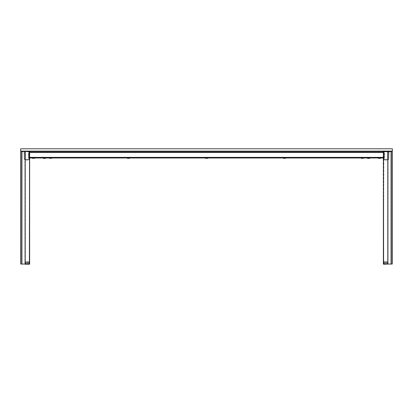 <?xml version="1.0" encoding="UTF-8"?>
<svg xmlns="http://www.w3.org/2000/svg" width="413" height="413" viewBox="0 0 413 413"><rect width="100%" height="100%" fill="white"/><g stroke="black" fill="none" stroke-linecap="round" stroke-linejoin="round"><path stroke-width="0.31" stroke-dasharray="2.06 1.55" d="M21.579 151.411L22.973 151.876L20.65 151.101L392.35 151.101L392.35 148.778L20.65 148.778L20.65 151.101L20.65 148.778L392.35 148.778L392.35 151.101L383.063 151.101L392.35 151.101L390.027 151.876L383.372 151.876L390.027 151.876L391.421 151.411M20.65 151.101L383.063 151.101L383.063 151.876L29.937 151.876L29.937 151.101M29.628 151.876L383.372 151.876M362.407 151.876L361.437 151.876L362.407 151.876M206.5 151.876L207.465 151.876L206.5 151.876M284.454 151.876L285.419 151.876L284.454 151.876M386.005 151.876L386.971 151.876L386.005 151.876M26.995 151.876L27.96 151.876L26.995 151.876M50.593 151.876L51.563 151.876L50.593 151.876M128.546 151.876L129.512 151.876L128.546 151.876M383.063 151.101L392.35 151.101M384.534 154.039L384.534 154.545L384.534 154.039L384.069 154.039L384.534 154.039L384.069 154.039L384.069 154.545L384.069 154.039L384.534 154.039L384.534 153.538L384.534 154.039L384.069 154.039L384.069 152.96L384.069 155.03L384.069 152.96L384.069 154.968L384.069 153.538L384.069 154.545L384.069 153.538L384.069 154.545L384.069 154.039L384.534 154.039L384.534 154.545L384.069 153.538L384.069 154.039L384.534 154.039M384.069 152.805L384.069 158.685L384.069 152.805A0.929 0.929 0 0 1 384.999 151.876A0.929 0.929 0 0 0 384.069 152.805M384.069 155.742L384.069 156.966L384.069 154.736L384.069 155.742L384.379 155.742L384.379 156.439L384.379 155.742L384.069 155.742L384.069 156.749L384.069 155.742L384.379 155.742L384.069 155.742L384.069 154.736L384.069 155.742L384.379 155.742L384.379 155.045L384.379 156.439L384.379 155.742L384.069 155.742L384.069 156.749L384.069 155.742L384.379 155.742L384.069 155.742L384.069 154.736L384.069 155.742M384.069 157.523L384.069 158.53L384.069 156.811L384.069 157.523L384.379 157.523L384.379 158.22L384.379 157.523L384.069 157.523L384.069 158.53L384.069 157.523L384.379 157.523L384.069 157.523L384.069 156.517L384.069 157.523M384.069 155.355L384.069 154.968L384.069 155.355M384.069 157.699L384.069 153.016L384.069 157.699M384.379 153.961L384.379 154.658L384.379 153.961L384.069 153.961L384.379 153.961L384.069 153.961L384.069 154.968L384.069 153.961L384.379 153.961L384.379 154.658L384.379 153.961L384.069 153.961L384.069 152.96L384.069 153.961L384.379 153.961L384.069 153.961L384.069 154.968L384.069 153.961L384.379 153.961L384.379 153.269L384.379 153.961M384.379 157.523L384.379 156.826L384.379 157.523M384.069 153.961L384.069 152.96L384.069 153.961M384.379 155.742L384.379 155.045L384.379 155.742M384.069 154.039L384.069 154.545L384.069 154.039M384.069 158.685A0.929 0.929 0 0 0 384.999 159.614A0.929 0.929 0 0 1 384.069 158.685M387.012 159.614L384.999 159.614L387.012 159.614A0.929 0.929 0 0 0 387.941 158.685A0.929 0.929 0 0 1 387.012 159.614M386.702 159.614L385.308 159.614L386.702 159.614M28.466 154.039L28.466 154.545L28.466 154.039L28.931 154.039L28.466 154.039L28.931 154.039L28.931 154.545L28.931 154.039L28.466 154.039L28.466 153.538L28.466 154.039L28.931 154.039L28.931 152.96L28.931 155.03L28.931 152.96L28.931 154.968L28.931 153.538L28.931 154.545L28.931 153.538L28.931 154.545L28.931 154.039L28.466 154.039L28.466 154.545L28.931 153.538L28.931 154.039L28.466 154.039M28.931 152.805L28.931 158.685L28.931 152.805A0.929 0.929 0 0 0 28.001 151.876A0.929 0.929 0 0 1 28.931 152.805M28.931 155.742L28.931 156.966L28.931 154.736L28.931 155.742L28.621 155.742L28.621 156.439L28.621 155.742L28.931 155.742L28.931 156.749L28.931 155.742L28.621 155.742L28.931 155.742L28.931 154.736L28.931 155.742L28.621 155.742L28.621 155.045L28.621 156.439L28.621 155.742L28.931 155.742L28.931 156.749L28.931 155.742L28.621 155.742L28.931 155.742L28.931 154.736L28.931 155.742M28.931 157.523L28.931 158.53L28.931 156.811L28.931 157.523L28.621 157.523L28.621 158.22L28.621 157.523L28.931 157.523L28.931 158.53L28.931 157.523L28.621 157.523L28.931 157.523L28.931 156.517L28.931 157.523M28.931 155.355L28.931 154.968L28.931 155.355M28.931 157.699L28.931 153.016L28.931 157.699M28.621 153.961L28.621 154.658L28.621 153.961L28.931 153.961L28.621 153.961L28.931 153.961L28.931 154.968L28.931 153.961L28.621 153.961L28.621 154.658L28.621 153.961L28.931 153.961L28.931 152.96L28.931 153.961L28.621 153.961L28.931 153.961L28.931 154.968L28.931 153.961L28.621 153.961L28.621 153.269L28.621 153.961M28.621 157.523L28.621 156.826L28.621 157.523M28.931 153.961L28.931 152.96L28.931 153.961M28.621 155.742L28.621 155.045L28.621 155.742M28.931 154.039L28.931 154.545L28.931 154.039M28.931 158.685A0.929 0.929 0 0 1 28.001 159.614A0.929 0.929 0 0 0 28.931 158.685M25.988 159.614L28.001 159.614L25.988 159.614A0.929 0.929 0 0 1 25.059 158.685A0.929 0.929 0 0 0 25.988 159.614M26.298 159.614L27.692 159.614L26.298 159.614M29.628 151.798L384.069 151.798L384.069 152.418L28.931 152.418L28.931 157.368L384.069 157.368L384.069 152.418L28.931 152.418L384.069 152.418L384.069 157.988L28.931 157.988L28.931 157.368L384.069 157.368L28.931 157.368L28.931 157.988L384.069 157.988L28.931 157.988L384.069 157.988L384.069 157.368L28.931 157.368L28.931 152.418L384.069 152.418L384.069 151.798L28.931 151.798L28.931 152.418L29.628 152.418L28.931 152.418L28.931 157.368L28.931 151.798L383.372 151.798M127.772 157.988L129.321 157.988L127.772 157.988M49.818 157.988L51.367 157.988L49.818 157.988M378.809 157.988L380.048 157.988L378.809 157.988M367.978 157.988L369.217 157.988L367.978 157.988M45.022 157.988L43.783 157.988L45.022 157.988M34.191 157.988L32.952 157.988L34.191 157.988M205.726 157.988L207.274 157.988L205.726 157.988M283.679 157.988L285.228 157.988L283.679 157.988M361.633 157.988L363.182 157.988L361.633 157.988M383.063 151.798L29.937 151.798M384.069 152.418L384.069 157.368L383.372 157.368L384.069 157.368L384.069 157.988L384.069 152.418L28.931 152.418L384.069 152.418M29.628 157.368L28.931 157.368L28.931 157.988L29.628 157.988L28.931 157.988L28.931 157.368L384.069 157.368L29.628 157.368M383.372 157.988L28.931 157.988L383.372 157.988M285.228 157.988L283.695 157.988L285.228 157.988M363.182 157.988L361.649 157.988L363.182 157.988M207.274 157.988L205.741 157.988L207.274 157.988M129.321 157.988L127.787 157.988L129.321 157.988M51.367 157.988L49.834 157.988L51.367 157.988M33.092 158.22L34.733 157.988L32.41 157.988L34.578 158.375L33.092 158.22M33.985 158.375L32.565 158.375L33.985 158.375L32.565 158.375L33.897 158.375L33.247 158.375L33.608 158.065L33.247 158.375L33.897 158.375L33.608 158.065L33.283 158.375L33.985 158.375L32.41 158.22L34.052 157.988L33.985 158.375L34.578 158.375L34.155 158.375M43.701 158.22L45.564 157.988L43.241 157.988L45.409 158.375L43.701 158.22M44.449 158.375L44.072 158.375L44.449 158.375M27.785 159.846L25.988 160.001L28.156 159.846L25.988 160.001L28.001 160.001L25.833 159.614L28.156 159.614L26.205 159.614L28.156 159.846L25.988 160.001L27.656 160.001L25.988 160.001L27.439 160.001L26.551 160.001L26.551 159.692L26.654 160.001L27.996 160.001L25.998 160.001L28.156 159.846L25.833 159.614L28.156 159.614L26.231 159.614L28.156 159.846L26.308 160.001L27.434 160.001L27.335 159.692L26.891 159.692L27.335 160.001L26.556 160.001L28.001 160.001L25.988 160.001L28.001 160.001L25.833 159.614L28.156 159.614L26.205 159.614L27.785 159.846M26.644 159.692L27.434 159.692L26.644 159.692M27.439 160.001L26.551 160.001L27.439 160.001L27.098 159.692L27.439 160.001M26.891 160.001L26.551 159.692L26.891 160.001M50.236 158.22L51.754 157.988L49.431 157.988L51.599 158.375L50.236 158.22M50.902 158.375L49.586 158.375L50.933 158.375L50.329 158.375L50.67 158.065L50.252 158.375L50.902 158.375L49.431 158.22L50.949 157.988L50.902 158.375L51.599 158.375L51.083 158.375M28.9 153.961L28.9 158.453L28.9 153.961M28.9 157.838L28.9 156.594L28.9 157.838M28.9 156.052L28.9 154.818L28.9 156.052M128.19 158.22L129.708 157.988L127.385 157.988L129.553 158.375L128.19 158.22M128.856 158.375L127.385 158.22L128.902 157.988L128.856 158.375L129.553 158.375L129.037 158.375M206.144 158.22L207.662 157.988L205.338 157.988L207.507 158.375L206.144 158.22M206.81 158.375L205.338 158.22L206.856 157.988L206.81 158.375L207.507 158.375L206.99 158.375M284.098 158.22L285.615 157.988L283.292 157.988L285.46 158.375L284.098 158.22M284.758 158.375L283.292 158.22L284.81 157.988L284.758 158.375L285.46 158.375L284.939 158.375M362.051 158.22L363.569 157.988L361.246 157.988L363.414 158.375L362.051 158.22M362.712 158.375L361.401 158.375L362.748 158.375L362.33 158.375L362.748 158.065L362.748 158.375L361.246 158.22L362.764 157.988L362.712 158.375L363.414 158.375L362.712 158.375M384.1 155.273L384.1 158.453L384.1 155.273M384.1 155.742L384.1 155.433L384.1 155.742M384.1 153.961L384.1 154.89L384.1 153.961M384.1 157.539L384.1 156.594L384.1 157.539M32.565 158.375L32.41 157.988L34.733 157.988L34.052 158.22L34.578 158.375M45.105 158.22L43.241 158.22L45.105 158.22M43.701 157.988L45.564 158.22M49.586 158.375L49.431 157.988L51.754 158.22M50.67 158.375L50.329 158.065L50.67 158.375M28.9 153.786L28.9 154.323L28.9 153.786M127.54 158.375L127.385 157.988L129.708 158.22M205.493 158.375L205.338 157.988L207.662 157.988M207.662 158.22L206.856 158.22L207.662 158.22M283.447 158.375L283.292 157.988L285.615 158.22M361.401 158.375L361.246 157.988L363.569 158.22M362.748 158.375L362.48 158.065L362.748 158.375M384.1 154.142L384.1 153.605L384.1 154.142M385.215 159.846L387.012 160.001L384.999 160.001L387.012 160.001L384.844 159.846L386.795 159.614L384.844 159.614L387.167 159.614L384.999 160.001L386.666 160.001L384.844 159.846L387.007 160.001L385.561 160.001L386.449 160.001L386.449 159.692L386.109 159.692L386.449 160.001L385.035 160.001L385.561 160.001L385.561 159.692L385.902 159.692L385.561 160.001L387.012 160.001L385.241 159.846L387.167 159.846L386.769 159.614L384.844 159.614L387.167 159.614L386.769 159.614L387.167 159.846L386.692 160.001L387.012 160.001L384.999 160.001L387.012 160.001L384.844 159.846L386.795 159.614L384.844 159.614L387.167 159.614L385.215 159.846M385.654 159.692L386.444 159.692L385.654 159.692L385.665 160.001L386.449 160.001L385.665 160.001L386.109 160.001L385.665 159.692M386.346 160.001L386.449 159.692L386.346 160.001M378.948 158.22L380.59 157.988L378.948 157.988L380.59 157.988L378.948 157.988L379.015 158.375L380.435 158.375L378.948 158.22M378.422 158.375L378.267 157.988L380.59 158.22L378.422 158.375L380.419 158.375M367.895 158.22L369.759 158.22L367.436 157.988L369.759 157.988L367.436 157.988L369.299 157.988L367.436 158.22L369.604 158.375L367.895 158.22M379.392 158.375L379.717 158.065L379.392 158.375M388.716 151.876L388.716 158.685L388.716 151.876M388.716 158.685A0.465 0.465 0 0 1 388.251 159.15A0.465 0.465 0 0 0 388.716 158.685M387.941 159.15L388.251 159.15L387.941 159.15L387.941 151.876L387.941 159.15M24.284 151.876L24.284 158.685L24.284 151.876M24.284 158.685A0.465 0.465 0 0 0 24.749 159.15A0.465 0.465 0 0 1 24.284 158.685M25.059 159.15L24.749 159.15L25.059 159.15L25.059 151.876L25.059 159.15M25.446 264.067L25.446 151.411L24.868 151.411L24.868 264.067L21.424 264.067L24.888 264.067L24.868 151.411L24.868 264.067L25.539 264.067L24.868 264.067L24.868 151.411L24.868 264.067L24.868 151.411L25.446 151.411L25.446 264.067L24.868 264.067L24.888 151.411L22.483 151.411L22.483 264.067L24.888 264.067L22.467 264.067L22.467 151.411L21.486 151.411L21.486 264.067L22.467 264.067L21.43 264.067L21.424 151.411L21.424 264.067L21.502 151.411L21.424 264.067L21.502 151.411L25.384 151.411L25.384 264.067L21.502 264.067L25.446 264.067M29.395 151.411L29.395 264.067L21.037 264.067L29.622 264.067L29.349 264.067L29.349 151.411L29.349 264.067L20.991 264.067L20.991 151.411L24.109 151.478L24.269 159.32L25.751 159.795L28.203 159.816L28.858 159.542L29.132 158.886A0.929 0.929 0 0 1 28.254 159.81L29.132 158.886L29.132 151.535L29.628 151.411L29.628 264.067L25.147 264.222L29.628 264.067L29.628 151.411L29.628 264.067L29.628 151.411L29.628 264.067L20.805 264.067L20.805 151.411L20.991 264.067L20.805 151.411L20.805 264.067L20.805 151.411L21.037 264.067L29.349 264.067L29.349 151.411L29.116 159.051L28.203 159.816L25.751 159.795L24.269 159.32L24.109 151.478L20.991 151.411L20.991 264.067L29.349 264.067L29.395 151.411L21.037 151.411L21.037 264.067L20.805 151.411M26.933 264.067L25.147 264.067L26.933 264.067M25.663 261.775L26.071 261.775L26.034 264.222L25.58 264.222L25.663 261.775L25.58 264.222L26.034 264.222L26.071 261.775L25.663 261.775L26.071 261.775L26.034 264.222L25.58 264.222L26.06 264.222L25.58 264.222L25.663 261.775L25.58 264.222L26.034 264.222L26.071 261.775L25.663 261.775M27.506 264.222L29.029 264.222L27.506 264.222L27.526 261.682L27.082 261.682L26.902 262.549L26.928 261.775L26.127 261.775L26.091 264.222L26.902 264.222L26.902 262.549L26.902 264.222L28.518 264.222L28.482 261.775L27.681 261.775L27.681 264.144L27.681 261.775L28.482 261.775L28.518 264.222L26.902 264.222L27.082 261.682L27.526 261.682L27.707 264.222L29.426 264.222L27.304 264.222L28.574 264.222L28.538 261.775L28.946 261.775L28.538 261.775L28.574 264.222L29.029 264.222L25.147 264.222L27.506 264.222M26.091 264.222L26.127 261.775L26.928 261.775L26.922 264.144L26.091 264.222L27.304 264.222L25.58 264.222L26.902 264.222L26.928 261.775L26.127 261.775L26.091 264.222L26.127 261.775L26.928 261.775L26.902 264.222L27.707 264.222L27.526 261.682L27.082 261.682L26.902 262.549L27.082 261.682L27.526 261.682L27.707 264.222L28.518 264.222L28.482 261.775L27.614 261.775L27.707 262.549L27.681 261.775L28.482 261.775L28.518 264.222L27.707 264.222L27.707 262.549L27.707 264.222L26.902 264.222L26.902 262.549L26.902 264.222L26.091 264.222M27.614 261.775L27.702 262.508L27.619 261.775M24.888 264.067L24.966 151.411L24.888 264.067L22.483 264.067L22.483 151.411L24.888 151.411L24.888 264.067M28.172 264.067L29.251 264.067L28.172 264.067M21.502 264.067L25.384 264.067L25.384 151.411L21.502 151.411L21.502 264.067M21.424 264.067L21.424 151.411L21.424 264.067M22.467 264.067L21.486 264.067L21.486 151.411L22.467 151.411L22.467 264.067M28.373 159.8L28.254 159.81A0.929 0.929 0 0 0 29.132 158.886L28.373 159.8M29.395 151.334L21.037 151.256L29.395 151.334M29.462 264.067L27.304 264.067L29.426 264.222M28.538 261.775L28.946 261.775L28.538 261.775L28.574 264.222L28.538 261.775M28.574 264.222L29.029 264.222L28.574 264.222M25.147 264.222L27.304 264.222L25.147 264.067M26.902 264.088L26.902 262.549L26.902 264.088M387.554 264.067L387.554 151.411L388.132 151.411L388.132 264.067L391.576 264.067L388.112 264.067L388.132 151.411L388.132 264.067L387.461 264.067L388.132 264.067L388.132 151.411L388.132 264.067L388.132 151.411L387.554 151.411L387.554 264.067L388.132 264.067L388.112 151.411L390.517 151.411L390.517 264.067L388.112 264.067L390.533 264.067L390.533 151.411L391.514 151.411L391.514 264.067L390.533 264.067L391.57 264.067L391.576 151.411L391.576 264.067L391.498 151.411L391.576 264.067L391.498 151.411L387.616 151.411L387.616 264.067L391.498 264.067L387.554 264.067M392.195 151.411L392.195 264.067L383.372 264.067L392.195 264.067L383.372 264.067L383.651 264.067L383.651 151.411L383.884 159.051L384.797 159.816L387.249 159.795L388.731 159.32L388.891 151.478L392.009 151.411L392.195 264.067L391.963 151.411L383.605 151.411L383.605 264.067L391.963 264.067L392.195 151.411L392.195 264.067L392.195 151.411L392.195 264.067L392.195 151.411L392.009 264.067L383.651 264.067L383.651 151.411L383.372 151.411L383.372 264.067L383.372 151.411L383.372 264.067L383.372 151.411L383.372 264.067L387.853 264.067L383.538 264.222L385.303 264.222L385.474 261.682L385.918 261.682L386.098 262.549L386.072 261.775L386.873 261.775L386.909 264.222L385.897 264.222L387.42 264.222L387.337 261.775L386.929 261.775L386.966 264.222L386.929 261.775L387.337 261.775L387.42 264.222L386.098 264.222L386.098 262.549L386.098 264.222L384.482 264.222L384.518 261.775L385.319 261.775L385.319 264.144L385.319 261.775L384.518 261.775L384.482 264.222L386.098 264.222L385.918 261.682L385.474 261.682L385.293 264.222L387.853 264.222L384.426 264.222L384.462 261.775L384.054 261.775L384.462 261.775L384.426 264.222L383.971 264.222L385.897 264.222L383.538 264.222M383.605 151.411L383.651 264.067L392.009 264.067L392.009 151.411L388.891 151.478L388.731 159.32L387.249 159.795L384.797 159.816L384.142 159.542L383.868 158.886A0.929 0.929 0 0 0 384.746 159.81A0.929 0.929 0 0 1 383.868 158.886L383.548 264.067M383.605 151.256L391.963 151.334L383.605 151.256M386.909 264.222L386.873 261.775L386.072 261.775L386.098 264.222L387.42 264.222L387.337 261.775L386.929 261.775L386.966 264.222L386.929 261.775L387.337 261.775L387.42 264.222L386.098 264.222L386.072 261.775L386.873 261.775L386.909 264.222L386.873 261.775L386.072 261.775L386.098 264.222L385.293 264.222L385.474 261.682L385.918 261.682L386.098 262.549L385.918 261.682L385.474 261.682L385.293 264.222L384.482 264.222L384.518 261.775L385.386 261.775L385.293 262.549L385.319 261.775L384.518 261.775L384.482 264.222L385.293 264.222L385.293 262.549L385.293 264.222L386.098 264.222L386.098 262.549L386.098 264.222L386.909 264.222M385.386 261.775L385.298 262.508L385.381 261.775M388.112 264.067L388.034 151.411L388.112 264.067L390.517 264.067L390.517 151.411L388.112 151.411L388.112 264.067M384.828 264.067L383.749 264.067L384.828 264.067M391.498 264.067L387.616 264.067L387.616 151.411L391.498 151.411L391.498 264.067M391.576 264.067L391.576 151.411L391.576 264.067M390.533 264.067L391.514 264.067L391.514 151.411L390.533 151.411L390.533 264.067M384.797 159.816L384.142 159.542L383.868 158.886L384.142 159.542L384.797 159.816M384.462 261.775L384.054 261.775L384.462 261.775L384.426 264.222L384.462 261.775M384.426 264.222L383.971 264.222L384.426 264.222M385.696 264.067L387.853 264.067L385.696 264.067M386.098 264.088L386.098 262.549L386.098 264.088M384.534 154.545L384.069 154.545L384.534 154.545M384.534 153.538L384.069 153.538L384.534 153.538M384.379 156.439L384.069 156.749L384.379 156.439M384.379 155.045L384.069 154.736L384.379 155.045M384.379 154.658L384.069 154.968L384.379 154.658M384.379 153.269L384.069 152.96L384.379 153.269M384.379 158.22L384.069 158.53M384.379 156.826L384.069 156.517M28.466 154.545L28.931 154.545L28.466 154.545M28.466 153.538L28.931 153.538L28.466 153.538M28.621 156.439L28.931 156.749L28.621 156.439M28.621 155.045L28.931 154.736L28.621 155.045M28.621 154.658L28.931 154.968L28.621 154.658M28.621 153.269L28.931 152.96L28.621 153.269M28.621 158.22L28.931 158.53M28.621 156.826L28.931 156.517M43.396 158.375L43.241 157.988M25.833 159.614L25.988 160.001M28.156 159.614L28.001 160.001M384.844 159.614L384.999 160.001M387.167 159.614L387.012 160.001M367.591 158.375L367.436 157.988M24.966 264.067L24.966 151.411L24.966 264.067M28.946 261.775L29.029 264.222L28.946 261.775M27.625 262.41L27.604 261.775L27.625 262.41M388.034 264.067L388.034 151.411L388.034 264.067M384.054 261.775L383.971 264.222L384.054 261.775M385.375 262.41L385.396 261.775L385.375 262.41"/><path stroke-width="0.62" d="M391.885 151.256L392.35 151.101L392.35 148.778L20.65 148.778L392.35 148.778L392.35 151.101L20.65 151.101L20.65 148.778L20.65 151.101L21.115 151.256M383.372 151.876L383.063 151.876L383.063 151.101L20.65 151.101M29.937 151.101L29.937 151.876L383.063 151.876L29.628 151.876M392.35 151.101L383.063 151.101M29.86 151.179L22.509 151.179L29.86 151.179M383.372 151.798L383.063 151.798M29.937 151.798L29.628 151.798M29.628 152.418L383.372 152.418L29.628 152.418M383.372 157.368L29.628 157.368L383.372 157.368M29.628 157.988L383.372 157.988L29.628 157.988M45.564 158.22L43.793 158.375L43.701 157.988L45.564 158.22L43.793 158.375L45.409 158.375L45.564 157.988L43.701 157.988M34.578 158.375L34.733 157.988L32.41 157.988L34.733 158.22L32.581 158.375M43.396 158.375L43.793 158.375L43.241 157.988M51.754 158.22L49.431 157.988L51.754 158.22L49.591 158.375M129.708 158.22L127.385 157.988L129.708 158.22L127.545 158.375M207.662 157.988L207.507 158.375L207.662 157.988L205.338 157.988L207.662 158.22L205.498 158.375M285.615 158.22L283.292 157.988L285.615 158.22L283.452 158.375M363.569 158.22L361.246 157.988L363.569 158.22L361.406 158.375M380.435 158.375L380.59 157.988L378.267 157.988L380.59 158.22L378.422 158.375M369.299 158.22L367.436 158.22L369.299 158.22M367.436 157.988L367.591 158.375L369.604 158.375L369.759 157.988L369.604 158.375M367.591 158.375L369.594 158.375M20.805 151.411L20.805 264.067L21.037 151.411L20.805 264.067L29.628 264.067L29.628 151.411L29.395 264.067L21.037 264.067L21.037 151.411L29.395 151.411M29.395 151.256L21.037 151.334L29.395 151.256M29.426 264.222L25.147 264.222L29.462 264.067M383.605 151.411L391.963 151.411L391.963 264.067L383.605 264.067L383.372 151.411L383.372 264.067L392.195 264.067L392.195 151.411M383.605 151.334L391.963 151.256L383.605 151.334M385.696 264.222L383.538 264.222L385.696 264.222"/></g></svg>

